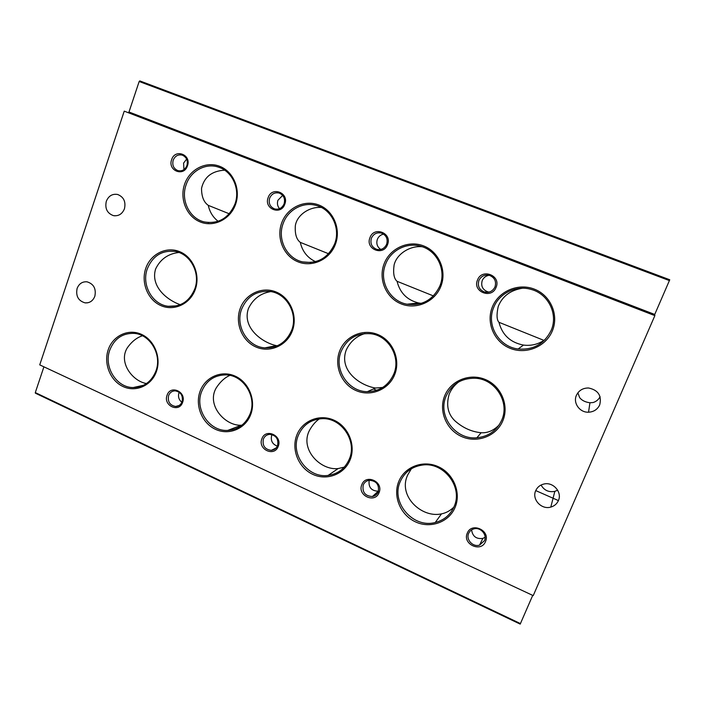<?xml version="1.0" encoding="UTF-8"?>
<svg xmlns="http://www.w3.org/2000/svg" width="705" height="705" viewBox="0 0 705 705"><rect width="100%" height="100%" fill="white"/><g stroke="black" fill="none" stroke-linecap="round" stroke-linejoin="round"><path stroke-width="1.06" d="M106.314 201.295C104.781 208.451 107.116 213.227 113.338 215.607C118.51 216.364 122.221 214.091 124.45 208.777C126.001 201.727 123.736 196.959 117.656 194.483C112.368 193.602 108.579 195.875 106.314 201.295M577.871 392.817L579.677 397.673C581.889 400.466 585.317 402.158 589.953 402.767L588.525 412.213C593.751 411.905 597.479 409.473 599.699 404.917C601.929 395.69 598.21 390.05 588.543 387.988C582.868 387.979 578.823 390.42 576.417 395.311C572.812 402.96 579.739 412.663 588.525 412.213M600.087 396.704C598.615 399.568 596.315 401.506 593.169 402.52L589.953 402.767M77.109 288.442C75.647 296.082 78.317 300.894 85.129 302.877C89.72 303.124 92.954 300.92 94.84 296.259C96.329 288.724 93.73 283.912 87.041 281.824C82.344 281.471 79.031 283.683 77.109 288.442M535.721 490.645C531.57 499.237 541.422 510.006 550.808 507.08C554.359 506.058 556.888 503.916 558.386 500.638C562.431 492.31 553.266 481.718 544.031 484C540.118 484.89 537.342 487.111 535.721 490.645M557.655 490.169L554.835 491.367C548.754 492.495 544.154 490.38 541.052 485.022M350.2 459.598C344.56 474.245 326.97 481.048 312.835 474.368C298.62 467.891 291.147 449.693 296.743 435.311C302.128 420.841 319.435 413.606 333.826 420.118C348.296 426.419 356.043 445.049 350.2 459.598M298.206 435.619C290.134 454.513 308.032 478.51 328.142 475.417C338.18 473.919 345.265 468.402 349.398 458.876C357.268 440.819 341.264 417.501 322.018 418.673C310.676 419.44 302.736 425.089 298.206 435.619M394.703 374.567C388.843 389.689 370.689 397.091 356.14 390.605C341.511 384.34 333.862 365.921 339.66 351.072C345.247 336.126 363.11 328.283 377.924 334.584C392.826 340.665 400.775 359.532 394.703 374.567M341.105 351.46C333.571 369.314 348.147 391.795 367.367 391.672C379.766 391.39 388.578 385.485 393.822 373.958C401.092 357.056 388.499 335.457 370.504 333.729C356.66 332.848 346.86 338.761 341.105 351.46M440.837 286.415C434.756 302.048 416.003 310.085 401.022 303.82C385.943 297.783 378.1 279.127 384.128 263.785C389.927 248.354 408.371 239.859 423.635 245.922C438.995 251.764 447.137 270.87 440.837 286.415M385.556 264.26C378.691 280.775 389.671 301.282 407.067 304.207C422.145 306.058 433.082 299.969 439.867 285.939C446.415 270.482 437.347 251.05 421.564 246.521C407.34 241.771 390.711 250.108 385.556 264.26M387.53 244.617C383.423 256.488 365.067 249.173 369.949 237.7C373.95 225.838 392.447 233.047 387.53 244.617M371.394 238.211C370.002 243.569 371.782 247.288 376.743 249.358C381.273 250.231 384.577 248.512 386.657 244.221C388.05 238.96 386.349 235.258 381.537 233.108C376.902 232.112 373.518 233.804 371.394 238.211M379.061 492.636C375.042 503.846 357.038 495.5 361.815 484.714C365.736 473.496 383.881 481.762 379.061 492.636M363.242 484.978C362.053 492.24 365.119 496.091 372.425 496.514C375.166 495.985 377.096 494.434 378.215 491.861C379.44 484.714 376.452 480.845 369.261 480.272C366.406 480.748 364.397 482.317 363.242 484.978M455.139 507.274C449.076 522.202 430.402 528.917 415.492 521.867C400.484 515.029 392.703 496.285 398.713 481.638C404.503 466.886 422.868 459.704 438.052 466.587C453.333 473.24 461.431 492.442 455.139 507.274M400.114 481.912C390.711 502.559 413.086 528.662 435.258 522.484C444.132 520.184 450.433 514.835 454.152 506.454C463.22 486.908 443.612 461.652 422.313 465.071C411.755 466.675 404.353 472.288 400.114 481.912M485.507 541.546C481.171 552.976 462.154 544.154 467.283 533.174C471.513 521.744 490.68 530.468 485.507 541.546M468.649 533.403C465.697 539.607 472.993 547.433 479.567 545.08L484.467 540.673C487.384 534.566 480.361 526.811 473.839 528.891C471.398 529.614 469.662 531.112 468.649 533.403M502.841 420.726C496.532 436.157 477.25 443.498 461.881 436.651C446.415 430.024 438.439 411.041 444.679 395.893C450.689 380.656 469.662 372.848 485.322 379.501C501.07 385.935 509.371 405.384 502.841 420.726M446.062 396.254C437.364 415.606 455.333 440.035 476.862 437.779C488.539 436.527 496.84 430.614 501.766 420.03C510.006 401.991 495.033 378.761 475.02 378.232C461.361 378.144 451.702 384.154 446.062 396.254M552.332 330.909C545.785 346.878 525.842 354.879 509.997 348.252C494.055 341.863 485.868 322.634 492.354 306.975C498.602 291.218 518.21 282.731 534.364 289.147C550.614 295.325 559.127 315.038 552.332 330.909M493.712 307.424C486.009 324.908 498.796 346.834 518.131 348.984C533.359 350.173 544.366 343.961 551.16 330.345C558.325 314.36 548.428 294.011 531.367 289.482C516.439 284.838 499.193 293.192 493.712 307.424M496.082 287.358C491.649 299.475 472.244 291.755 477.497 280.044C481.815 267.926 501.37 275.54 496.082 287.358M478.871 280.519C477.355 286.133 479.303 289.984 484.705 292.09C489.411 292.901 492.848 291.165 495.007 286.873C496.532 281.418 494.69 277.585 489.499 275.373C484.643 274.377 481.101 276.096 478.871 280.519M278.237 446.309C274.509 457.307 257.431 449.385 261.89 438.792C265.538 427.794 282.731 435.628 278.237 446.309M263.37 439.1C262.207 445.727 264.86 449.482 271.328 450.345C274.289 450.019 276.369 448.45 277.567 445.622C278.748 439.074 276.157 435.32 269.795 434.351C266.737 434.615 264.595 436.192 263.37 439.1M250.76 414.425C245.516 428.799 228.913 435.672 215.501 429.327C202.018 423.185 194.844 405.507 200.061 391.39C205.067 377.184 221.405 369.905 235.047 376.082C248.768 382.057 256.206 400.14 250.76 414.425M201.568 391.724C194.465 409.367 209.491 431.707 227.777 430.411C238.352 429.583 245.798 424.04 250.134 413.791C257.113 396.8 243.454 374.998 225.926 374.893C214.311 375.025 206.195 380.638 201.568 391.724M292.328 330.865C286.891 345.697 269.777 353.152 255.986 347.001C242.115 341.061 234.774 323.172 240.176 308.605C245.375 293.95 262.216 286.08 276.245 292.055C290.363 297.81 297.986 316.122 292.328 330.865M241.674 309.019C234.968 325.842 247.446 346.878 264.86 347.856C277.4 348.226 286.318 342.392 291.632 330.345C298.18 314.254 287.102 293.87 270.667 291.553C257.025 290.213 247.358 296.038 241.674 309.019M335.386 244.335C329.737 259.651 312.086 267.706 297.889 261.775C283.613 256.056 276.096 237.946 281.7 222.903C287.094 207.781 304.463 199.295 318.916 205.04C333.447 210.566 341.246 229.099 335.386 244.335M283.19 223.415C276.968 239.224 286.785 258.682 302.727 261.916C317.382 264.102 328.01 258.109 334.611 243.93C340.638 228.922 332.187 210.231 317.444 205.816C303.917 201.101 288.01 209.411 283.19 223.415M284.802 204.177C280.995 215.792 263.608 208.874 268.156 197.62C271.866 186.005 289.385 192.826 284.802 204.177M269.645 198.149C268.367 203.331 270.033 206.918 274.633 208.927C278.977 209.808 282.132 208.116 284.106 203.842C285.393 198.748 283.789 195.17 279.295 193.1C274.871 192.112 271.654 193.796 269.645 198.149M182.604 402.361C179.132 413.156 162.925 405.639 167.085 395.232C170.469 384.437 186.799 391.874 182.604 402.361M168.61 395.567C167.499 401.735 169.852 405.375 175.66 406.468C178.718 406.318 180.859 404.749 182.084 401.753C183.212 395.655 180.903 392.006 175.175 390.834C172.046 390.931 169.861 392.509 168.61 395.567M156.404 371.561C151.522 385.661 135.836 392.597 123.093 386.56C110.28 380.726 103.379 363.542 108.244 349.68C112.915 335.739 128.354 328.415 141.308 334.293C154.342 339.96 161.48 357.541 156.404 371.561M109.795 350.05C103.45 366.741 116.484 387.741 133.227 387.547C143.979 387.239 151.54 381.722 155.928 370.997C162.212 354.835 150.191 334.249 134.091 333.377C122.503 333.068 114.404 338.62 109.795 350.05M195.285 289.447C190.227 303.987 174.065 311.478 160.978 305.626C147.803 299.995 140.753 282.608 145.785 268.314C150.632 253.941 166.53 246.063 179.846 251.738C193.24 257.193 200.546 274.976 195.285 289.447M147.327 268.755C141.282 284.802 152.324 304.683 168.284 306.287C180.674 307.089 189.495 301.326 194.747 288.997C200.705 273.531 190.711 254.135 175.536 251.518C162.256 249.905 152.853 255.651 147.327 268.755M235.523 204.476C230.271 219.484 213.615 227.556 200.158 221.916C186.613 216.506 179.396 198.907 184.613 184.164C189.636 169.341 206.019 160.872 219.713 166.318C233.496 171.544 240.978 189.548 235.523 204.476M186.146 184.692C180.454 199.956 189.442 218.559 204.221 221.908C218.338 224.252 228.57 218.33 234.906 204.15C240.493 189.513 232.527 171.474 218.673 167.208C205.816 162.608 190.658 170.883 186.146 184.692M187.442 165.842C183.908 177.228 167.411 170.663 171.65 159.63C175.104 148.253 191.716 154.721 187.442 165.842M173.192 160.176C172.011 165.199 173.58 168.68 177.889 170.619C182.031 171.491 185.036 169.808 186.913 165.578C188.103 160.625 186.578 157.153 182.357 155.162C178.145 154.21 175.087 155.884 173.192 160.176M224.666 170.187C211.923 170.918 204.212 176.955 201.542 188.297C201.515 196.528 203.763 202.212 208.283 205.358C209.72 212.011 213.007 217.325 218.136 221.291M142.445 335.774C136.832 337.554 131.817 341.52 127.394 347.697C118.008 362.379 132.655 381.334 146.517 383.546M178.885 252.469C168.028 253.756 160.273 259.273 155.602 269.019C150.421 285.948 166.133 299.678 180.242 304.71M321.365 207.464C309.601 206.468 296.981 214.884 295.342 225.662C294.796 233.893 296.444 239.462 300.295 242.37C302.357 251.394 307.442 257.827 315.532 261.661M229.883 375.386C224.86 377.536 220.321 381.678 216.285 387.812C206.001 405.084 225.212 426.076 241.172 425.238L241.903 425.212M270.782 291.579C260.498 293.298 253.042 298.955 248.424 308.552C241.771 327.684 262.304 342.753 276.519 345.67L277.338 345.776M422.163 246.724C409.834 245.472 396.58 254.117 394.104 265.001C392.976 273.223 393.954 278.651 397.056 281.295C399.964 292.936 407.19 300.171 418.726 303L421.308 303.379M319.339 418.867C315.681 421.414 312.474 425.115 309.707 429.971C299.211 448.847 320.299 470.728 338.136 468.561L344.287 467.133M364.899 333.571C356.377 336.162 350.129 341.696 346.155 350.173C338.779 370.477 359.709 385.476 375.483 388.023L382.709 387.45M522.484 288.213C510.358 290.213 502.268 296.303 498.224 306.481C496.452 314.677 496.699 319.947 498.964 322.291C502.224 334.954 510.402 342.551 523.489 345.08C530.874 346.005 537.695 344.445 543.952 340.392L545.071 339.651M411.403 468.728L408.036 474.35C397.1 495.333 421.343 518.431 441.497 513.866C446.115 512.94 450.239 510.693 453.861 507.133M458.699 381.925C454.469 385.106 451.306 389.151 449.208 394.069C445.957 405.225 447.904 414.196 455.06 420.964C462.894 427.864 471.592 431.786 481.145 432.738C487.649 433.152 493.632 430.561 499.114 424.974M186.622 159.092L183.591 163.119L183.952 169.597M179.229 392.244L178.947 392.923C177.88 396.712 178.858 399.832 181.872 402.291M282.687 195.4L277.946 200.246C276.933 203.41 277.47 206.23 279.532 208.689M271.689 435.337C270.456 440.634 272.341 444.229 277.347 446.133M383.635 234.131C380.647 234.739 378.559 236.475 377.351 239.348C376.073 243.604 377.21 246.97 380.753 249.447M369.191 480.281C368.274 487.243 371.297 490.891 378.268 491.226L378.444 491.2M489.191 275.285C485.895 275.796 483.568 277.558 482.211 280.599C480.739 286.063 482.634 289.817 487.895 291.861L489.067 292.082M471.592 529.887C472.562 536.417 476.316 539.254 482.846 538.409L485.084 537.289M39.736 364.873L533.227 595.628L654.866 315.629L124.239 111.143L39.736 364.873M669.433 280.599L139.167 81.498L139.775 80.899L669.75 279.762L654.734 314.448L654.866 315.629M654.416 315.311L124.239 111.143M139.167 81.498L128.989 111.998L654.734 314.448M532.716 595.381L520.202 624.11L35.373 393.178L35.303 392.588L520.457 623.599M43.913 366.82L35.303 392.588M128.363 112.615L128.989 111.998M139.775 80.899L669.75 279.762M229.24 213.782L208.283 205.358M328.556 253.738L300.295 242.37M433.39 295.915L397.056 281.295M543.952 340.392L498.964 322.291M558.413 500.585L535.747 490.592M114.95 215.827L113.338 215.607M87.808 302.78L85.129 302.877M554.835 491.367L550.808 507.08M208.847 222.613L204.221 221.908M143.547 385.282L133.227 387.547M176.708 305.847L168.284 306.287M310.843 262.489L302.727 261.916M241.172 425.238L227.777 430.411M276.519 345.67L264.86 347.856M418.726 303L407.067 304.207M338.136 468.561L328.142 475.417M375.483 388.023L367.367 391.672M523.489 345.08L518.131 348.984M441.497 513.866L435.258 522.484M481.145 432.738L476.862 437.779M178.497 170.777L177.889 170.619M179.123 405.49L175.66 406.468M275.664 209.165L274.633 208.927M276.184 447.931L271.328 450.345M378.779 249.658L376.743 249.358M378.268 491.226L372.425 496.514M487.895 291.861L484.705 292.09M482.846 538.409L479.567 545.08M274.421 346.067L275.47 346.516M373.438 388.94L376.62 390.314M35.373 393.178L520.202 624.11"/></g></svg>
